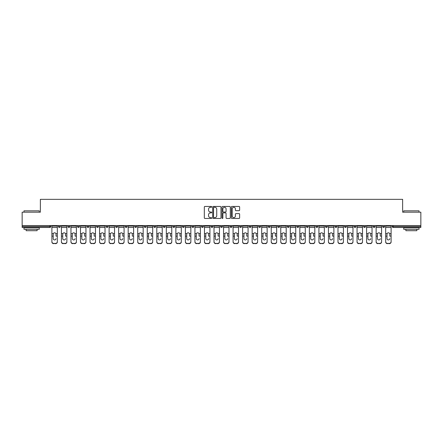 <?xml version="1.0" encoding="UTF-8"?>
<svg xmlns="http://www.w3.org/2000/svg" width="443" height="443" viewBox="0 0 443 443"><rect width="100%" height="100%" fill="white"/><g stroke="black" fill="none" stroke-linecap="round" stroke-linejoin="round"><path stroke-width="0.66" d="M211.721 206.87A0.421 0.421 0 0 0 211.3 206.455L204.926 206.455A0.598 0.598 0 0 0 204.323 207.053L204.323 217.851A0.598 0.598 0 0 0 204.926 218.454L211.3 218.454A0.421 0.421 0 0 0 211.721 218.034A0.421 0.421 0 0 0 211.3 217.613L210.475 217.613A1.922 1.922 0 0 1 208.553 215.691L208.553 214.794A1.922 1.922 0 0 1 210.475 212.873L211.3 212.873A0.421 0.421 0 0 0 211.721 212.452A0.421 0.421 0 0 0 211.3 212.031L210.475 212.031A1.922 1.922 0 0 1 208.553 210.115L208.553 209.212A1.922 1.922 0 0 1 210.475 207.291L211.3 207.291A0.421 0.421 0 0 0 211.721 206.87M239.037 210.68A0.598 0.598 0 0 0 239.635 210.082L239.635 207.053A0.598 0.598 0 0 0 239.037 206.455L231.955 206.455A0.598 0.598 0 0 0 231.357 207.053L231.357 217.851A0.598 0.598 0 0 0 231.955 218.454L239.037 218.454A0.598 0.598 0 0 0 239.635 217.851L239.635 214.19A0.598 0.598 0 0 0 239.037 213.592L236.008 213.592A0.598 0.598 0 0 0 235.405 214.19L235.405 216.007A1.606 1.606 0 0 1 233.799 217.613A1.606 1.606 0 0 1 232.198 216.007L232.198 208.897A1.606 1.606 0 0 1 233.799 207.291A1.606 1.606 0 0 1 235.405 208.897L235.405 210.082A0.598 0.598 0 0 0 236.008 210.68L239.037 210.68M22.15 225.565L22.15 212.175L40.368 212.175L40.368 199.339L402.632 199.339L402.632 212.175L420.85 212.175L420.85 225.565L22.15 225.565L22.15 226.545L49.843 226.545L49.843 225.565M220.974 207.053A0.598 0.598 0 0 0 220.376 206.455L213.293 206.455A0.598 0.598 0 0 0 212.695 207.053L212.695 217.851A0.598 0.598 0 0 0 213.293 218.454L220.376 218.454A0.598 0.598 0 0 0 220.974 217.851L220.974 207.053M222.624 206.455L229.707 206.455A0.598 0.598 0 0 1 230.305 207.053L230.305 217.851A0.598 0.598 0 0 1 229.707 218.454L226.678 218.454A0.598 0.598 0 0 1 226.074 217.851L226.074 213.471A0.598 0.598 0 0 0 225.476 212.873L223.466 212.873A0.598 0.598 0 0 0 222.868 213.471L222.868 218.034A0.421 0.421 0 0 1 222.447 218.454A0.421 0.421 0 0 1 222.026 218.034L222.026 207.053A0.598 0.598 0 0 1 222.624 206.455M50.762 225.565L50.762 226.545A0.919 0.919 0 0 1 49.843 227.458L22.15 227.458L22.15 226.545M420.85 225.565L420.85 227.458L393.157 227.458A0.919 0.919 0 0 1 392.238 226.545L392.238 225.565M58.459 225.565L58.459 226.545L58.459 225.565M49.843 227.458A0.919 0.919 0 0 0 50.762 226.545A0.919 0.919 0 0 1 49.843 227.458L49.843 226.545L50.762 226.545M59.379 227.458A0.919 0.919 0 0 1 58.459 226.545A0.919 0.919 0 0 0 59.379 227.458A0.919 0.919 0 0 0 60.298 226.545L60.298 225.565L60.298 226.545A0.919 0.919 0 0 1 59.379 227.458A0.919 0.919 0 0 1 58.459 226.545L60.298 226.545A0.919 0.919 0 0 1 59.379 227.458M68 225.565L68 226.545L68 225.565M69.833 225.565L69.833 226.545A0.919 0.919 0 0 1 68.914 227.458A0.919 0.919 0 0 1 68 226.545A0.919 0.919 0 0 0 68.914 227.458A0.919 0.919 0 0 0 69.833 226.545A0.919 0.919 0 0 1 68.914 227.458A0.919 0.919 0 0 1 68 226.545L69.833 226.545M77.536 225.565L77.536 226.545L77.536 225.565M79.369 225.565L79.369 226.545L79.369 225.565M87.072 226.545A0.919 0.919 0 0 0 87.991 227.458A0.919 0.919 0 0 0 88.905 226.545A0.919 0.919 0 0 1 87.991 227.458A0.919 0.919 0 0 0 88.905 226.545L88.905 225.565L88.905 226.545L87.072 226.545A0.919 0.919 0 0 0 87.991 227.458A0.919 0.919 0 0 1 87.072 226.545L87.072 225.565M96.607 225.565L96.607 226.545L96.607 225.565M98.44 225.565L98.44 226.545L98.44 225.565M107.981 225.565L107.981 226.545A0.919 0.919 0 0 1 107.062 227.458A0.919 0.919 0 0 1 106.143 226.545L106.143 225.565M116.598 227.458A0.919 0.919 0 0 0 117.517 226.545L117.517 225.565L117.517 226.545A0.919 0.919 0 0 1 116.598 227.458A0.919 0.919 0 0 1 115.684 226.545L115.684 225.565M125.219 225.565L125.219 226.545L125.219 225.565M127.052 225.565L127.052 226.545A0.919 0.919 0 0 1 126.133 227.458A0.919 0.919 0 0 1 125.219 226.545L127.052 226.545A0.919 0.919 0 0 1 126.133 227.458M136.588 225.565L136.588 226.545A0.919 0.919 0 0 1 135.669 227.458A0.919 0.919 0 0 1 134.755 226.545L134.755 225.565M145.21 227.458A0.919 0.919 0 0 0 146.124 226.545L146.124 225.565L146.124 226.545A0.919 0.919 0 0 1 145.21 227.458A0.919 0.919 0 0 1 144.291 226.545L144.291 225.565M155.659 225.565L155.659 226.545A0.919 0.919 0 0 1 154.745 227.458A0.919 0.919 0 0 1 153.826 226.545L153.826 225.565M163.362 225.565L163.362 226.545L163.362 225.565M165.2 225.565L165.2 226.545A0.919 0.919 0 0 1 164.281 227.458A0.919 0.919 0 0 1 163.362 226.545L165.2 226.545A0.919 0.919 0 0 1 164.281 227.458M174.736 225.565L174.736 226.545L172.903 226.545A0.919 0.919 0 0 0 173.817 227.458A0.919 0.919 0 0 1 172.903 226.545L172.903 225.565M183.352 227.458A0.919 0.919 0 0 0 184.271 226.545L184.271 225.565L184.271 226.545A0.919 0.919 0 0 1 183.352 227.458A0.919 0.919 0 0 1 182.438 226.545L182.438 225.565M193.807 225.565L193.807 226.545A0.919 0.919 0 0 1 192.888 227.458A0.919 0.919 0 0 1 191.974 226.545L191.974 225.565M201.51 225.565L201.51 226.545L201.51 225.565M203.343 225.565L203.343 226.545A0.919 0.919 0 0 1 202.429 227.458A0.919 0.919 0 0 1 201.51 226.545L203.343 226.545A0.919 0.919 0 0 1 202.429 227.458M212.878 225.565L212.878 226.545A0.919 0.919 0 0 1 211.964 227.458A0.919 0.919 0 0 1 211.045 226.545L211.045 225.565M220.581 226.545L222.419 226.545A0.919 0.919 0 0 1 221.5 227.458A0.919 0.919 0 0 0 222.419 226.545L222.419 225.565L222.419 226.545A0.919 0.919 0 0 1 221.5 227.458A0.919 0.919 0 0 1 220.581 226.545L220.581 225.565M231.955 225.565L231.955 226.545A0.919 0.919 0 0 1 231.036 227.458A0.919 0.919 0 0 1 230.122 226.545L230.122 225.565M239.657 225.565L239.657 226.545L239.657 225.565M241.49 225.565L241.49 226.545L241.49 225.565M249.193 225.565L249.193 226.545L249.193 225.565M251.026 225.565L251.026 226.545A0.919 0.919 0 0 1 250.112 227.458A0.919 0.919 0 0 1 249.193 226.545L251.026 226.545A0.919 0.919 0 0 1 250.112 227.458M258.729 225.565L258.729 226.545L258.729 225.565M260.562 225.565L260.562 226.545L260.562 225.565M268.264 225.565L268.264 226.545L268.264 225.565M270.097 225.565L270.097 226.545A0.919 0.919 0 0 1 269.183 227.458A0.919 0.919 0 0 1 268.264 226.545A0.919 0.919 0 0 0 269.183 227.458A0.919 0.919 0 0 0 270.097 226.545A0.919 0.919 0 0 1 269.183 227.458A0.919 0.919 0 0 1 268.264 226.545L270.097 226.545M279.638 225.565L279.638 226.545A0.919 0.919 0 0 1 278.719 227.458A0.919 0.919 0 0 1 277.8 226.545L277.8 225.565M289.174 225.565L289.174 226.545L287.341 226.545A0.919 0.919 0 0 0 288.255 227.458A0.919 0.919 0 0 1 287.341 226.545L287.341 225.565M298.709 225.565L298.709 226.545A0.919 0.919 0 0 1 297.79 227.458A0.919 0.919 0 0 1 296.876 226.545L296.876 225.565M306.412 225.565L306.412 226.545L306.412 225.565M308.245 225.565L308.245 226.545A0.919 0.919 0 0 1 307.331 227.458A0.919 0.919 0 0 1 306.412 226.545A0.919 0.919 0 0 0 307.331 227.458A0.919 0.919 0 0 1 306.412 226.545L308.245 226.545A0.919 0.919 0 0 1 307.331 227.458M317.781 225.565L317.781 226.545A0.919 0.919 0 0 1 316.867 227.458A0.919 0.919 0 0 1 315.948 226.545L315.948 225.565M327.316 225.565L327.316 226.545L325.483 226.545A0.919 0.919 0 0 0 326.402 227.458A0.919 0.919 0 0 1 325.483 226.545L325.483 225.565M336.857 225.565L336.857 226.545A0.919 0.919 0 0 1 335.938 227.458A0.919 0.919 0 0 1 335.019 226.545L335.019 225.565M346.393 225.565L346.393 226.545L344.56 226.545A0.919 0.919 0 0 0 345.474 227.458A0.919 0.919 0 0 1 344.56 226.545L344.56 225.565M355.928 225.565L355.928 226.545A0.919 0.919 0 0 1 355.009 227.458A0.919 0.919 0 0 1 354.095 226.545L354.095 225.565M365.464 225.565L365.464 226.545L363.631 226.545A0.919 0.919 0 0 0 364.55 227.458A0.919 0.919 0 0 1 363.631 226.545L363.631 225.565M375 225.565L375 226.545A0.919 0.919 0 0 1 374.086 227.458A0.919 0.919 0 0 1 373.167 226.545L373.167 225.565M384.541 225.565L384.541 226.545L382.702 226.545A0.919 0.919 0 0 0 383.621 227.458A0.919 0.919 0 0 1 382.702 226.545L382.702 225.565M78.45 227.458A0.919 0.919 0 0 1 77.536 226.545A0.919 0.919 0 0 0 78.45 227.458A0.919 0.919 0 0 0 79.369 226.545A0.919 0.919 0 0 1 78.45 227.458A0.919 0.919 0 0 1 77.536 226.545L79.369 226.545A0.919 0.919 0 0 1 78.45 227.458M97.526 227.458A0.919 0.919 0 0 1 96.607 226.545A0.919 0.919 0 0 0 97.526 227.458A0.919 0.919 0 0 0 98.44 226.545A0.919 0.919 0 0 1 97.526 227.458A0.919 0.919 0 0 1 96.607 226.545L98.44 226.545A0.919 0.919 0 0 1 97.526 227.458M173.817 227.458A0.919 0.919 0 0 0 174.736 226.545A0.919 0.919 0 0 1 173.817 227.458A0.919 0.919 0 0 1 172.903 226.545M240.571 227.458A0.919 0.919 0 0 1 239.657 226.545L241.49 226.545A0.919 0.919 0 0 1 240.571 227.458A0.919 0.919 0 0 0 241.49 226.545A0.919 0.919 0 0 1 240.571 227.458M259.648 227.458A0.919 0.919 0 0 1 258.729 226.545A0.919 0.919 0 0 0 259.648 227.458A0.919 0.919 0 0 0 260.562 226.545A0.919 0.919 0 0 1 259.648 227.458A0.919 0.919 0 0 1 258.729 226.545L260.562 226.545M288.255 227.458A0.919 0.919 0 0 0 289.174 226.545A0.919 0.919 0 0 1 288.255 227.458A0.919 0.919 0 0 1 287.341 226.545M326.402 227.458A0.919 0.919 0 0 0 327.316 226.545A0.919 0.919 0 0 1 326.402 227.458A0.919 0.919 0 0 1 325.483 226.545M346.393 226.545A0.919 0.919 0 0 1 345.474 227.458A0.919 0.919 0 0 0 346.393 226.545A0.919 0.919 0 0 1 345.474 227.458A0.919 0.919 0 0 1 344.56 226.545M364.55 227.458A0.919 0.919 0 0 0 365.464 226.545A0.919 0.919 0 0 1 364.55 227.458A0.919 0.919 0 0 1 363.631 226.545M374.086 227.458A0.919 0.919 0 0 0 375 226.545A0.919 0.919 0 0 1 374.086 227.458M383.621 227.458A0.919 0.919 0 0 0 384.541 226.545A0.919 0.919 0 0 1 383.621 227.458A0.919 0.919 0 0 1 382.702 226.545M393.157 225.565L393.157 227.458A0.919 0.919 0 0 1 392.238 226.545L420.85 226.545M213.952 207.291A0.421 0.421 0 0 0 213.537 207.712L213.537 217.192A0.421 0.421 0 0 0 213.952 217.613L214.822 217.613A1.922 1.922 0 0 0 216.743 215.691L216.743 209.212A1.922 1.922 0 0 0 214.822 207.291L213.952 207.291M226.074 208.93A1.606 1.606 0 0 0 224.468 207.324A1.606 1.606 0 0 0 222.868 208.93L222.868 211.433A0.598 0.598 0 0 0 223.466 212.031L225.476 212.031A0.598 0.598 0 0 0 226.074 211.433L226.074 208.93M56.017 234.17L56.017 236.125L57.33 236.125L57.33 225.565M51.892 236.385L51.892 241.928L51.892 233.633L53.315 233.633L53.204 234.17L53.315 233.633A1.407 1.346 0 0 1 55.907 233.633L57.33 233.633M54.611 239.934A1.407 1.329 180 0 0 56.017 238.605A1.407 1.329 180 0 1 54.611 239.934A1.407 1.329 180 0 1 53.204 238.605L53.204 234.17M57.33 241.668L57.33 241.928A1.833 1.733 180 0 1 55.497 243.661L55.497 243.401A1.833 1.733 0 0 0 57.33 241.668L57.33 236.125M51.892 241.668A1.833 1.733 0 0 0 53.725 243.401L55.497 243.661M53.725 243.661A1.833 1.733 180 0 1 51.892 241.928M53.725 243.401L55.497 243.401M51.892 233.633L51.892 225.565M23.983 210.835L39.266 210.835L23.983 210.835L23.983 212.175M39.266 229.297L23.983 229.297L23.983 227.768L39.266 227.768L39.266 229.297M37.129 229.297L37.129 230.698L26.126 230.698L26.126 229.297M403.734 210.835L419.017 210.835L403.734 210.835L403.734 212.175M419.017 229.297L403.734 229.297L403.734 227.768L419.017 227.768L419.017 229.297M416.874 229.297L416.874 230.698L405.871 230.698L405.871 229.297M65.553 234.17L65.553 236.125L66.865 236.125L66.865 225.565M61.427 236.385L61.427 241.928L61.427 233.633L62.856 233.633L62.74 234.17L62.856 233.633A1.407 1.346 0 0 1 65.442 233.633L66.865 233.633M64.146 239.934A1.407 1.329 180 0 0 65.553 238.605A1.407 1.329 180 0 1 64.146 239.934A1.407 1.329 180 0 1 62.74 238.605L62.74 234.17M75.088 234.17L75.088 236.125L76.406 236.125L76.406 225.565M70.963 236.385L70.963 241.928L70.963 233.633L72.392 233.633L72.275 234.17L72.392 233.633A1.407 1.346 0 0 1 74.978 233.633L76.406 233.633M73.682 239.934A1.407 1.329 180 0 0 75.088 238.605A1.407 1.329 180 0 1 73.682 239.934A1.407 1.329 180 0 1 72.275 238.605L72.275 234.17M84.624 234.17L84.624 236.125L85.942 236.125L85.942 225.565M80.499 236.385L80.499 241.928L80.499 233.633L81.927 233.633L81.817 234.17L81.927 233.633A1.407 1.346 0 0 1 84.513 233.633L85.942 233.633M83.223 239.934A1.407 1.329 180 0 0 84.624 238.605A1.407 1.329 180 0 1 83.223 239.934A1.407 1.329 180 0 1 81.817 238.605L81.817 234.17M94.165 234.17L94.165 236.125L95.478 236.125L95.478 225.565M90.034 236.385L90.034 241.928L90.034 233.633L91.463 233.633L91.352 234.17L91.463 233.633A1.407 1.346 0 0 1 94.049 233.633L95.478 233.633M92.759 239.934A1.407 1.329 180 0 0 94.165 238.605A1.407 1.329 180 0 1 92.759 239.934A1.407 1.329 180 0 1 91.352 238.605L91.352 234.17M103.701 234.17L103.701 236.125L105.013 236.125L105.013 225.565M99.575 236.385L99.575 241.928L99.575 233.633L100.998 233.633L100.888 234.17L100.998 233.633A1.407 1.346 0 0 1 103.59 233.633L105.013 233.633M102.294 239.934A1.407 1.329 180 0 0 103.701 238.605A1.407 1.329 180 0 1 102.294 239.934A1.407 1.329 180 0 1 100.888 238.605L100.888 234.17M66.865 241.668L66.865 241.928A1.833 1.733 180 0 1 65.032 243.661L65.032 243.401A1.833 1.733 0 0 0 66.865 241.668L66.865 236.125M61.427 241.668A1.833 1.733 0 0 0 63.26 243.401L65.032 243.661M63.26 243.661A1.833 1.733 180 0 1 61.427 241.928M63.26 243.401L65.032 243.401M61.427 233.633L61.427 225.565M76.406 241.668L76.406 241.928A1.833 1.733 180 0 1 74.568 243.661L74.568 243.401A1.833 1.733 0 0 0 76.406 241.668L76.406 236.125M70.963 241.668A1.833 1.733 0 0 0 72.796 243.401L74.568 243.661M72.796 243.661A1.833 1.733 180 0 1 70.963 241.928M72.796 243.401L74.568 243.401M70.963 233.633L70.963 225.565M85.942 241.668L85.942 241.928A1.833 1.733 180 0 1 84.109 243.661L84.109 243.401A1.833 1.733 0 0 0 85.942 241.668L85.942 236.125M80.499 241.668A1.833 1.733 0 0 0 82.332 243.401L84.109 243.661M82.332 243.661A1.833 1.733 180 0 1 80.499 241.928M82.332 243.401L84.109 243.401M80.499 233.633L80.499 225.565M95.478 241.668L95.478 241.928A1.833 1.733 180 0 1 93.645 243.661L93.645 243.401A1.833 1.733 0 0 0 95.478 241.668L95.478 236.125M90.034 241.668A1.833 1.733 0 0 0 91.873 243.401L93.645 243.661M91.873 243.661A1.833 1.733 180 0 1 90.034 241.928M91.873 243.401L93.645 243.401M90.034 233.633L90.034 225.565M105.013 241.668L105.013 241.928A1.833 1.733 180 0 1 103.18 243.661L103.18 243.401A1.833 1.733 0 0 0 105.013 241.668L105.013 236.125M99.575 241.668A1.833 1.733 0 0 0 101.408 243.401L103.18 243.661M101.408 243.661A1.833 1.733 180 0 1 99.575 241.928M101.408 243.401L103.18 243.401M99.575 233.633L99.575 225.565M113.236 234.17L113.236 236.125L114.549 236.125L114.549 225.565M109.111 236.385L109.111 241.928L109.111 233.633L110.534 233.633L110.423 234.17L110.534 233.633A1.407 1.346 0 0 1 113.126 233.633L114.549 233.633M111.83 239.934A1.407 1.329 180 0 0 113.236 238.605A1.407 1.329 180 0 1 111.83 239.934A1.407 1.329 180 0 1 110.423 238.605L110.423 234.17M114.549 241.668L114.549 241.928A1.833 1.733 180 0 1 112.716 243.661L112.716 243.401A1.833 1.733 0 0 0 114.549 241.668L114.549 236.125M109.111 241.668A1.833 1.733 0 0 0 110.944 243.401L112.716 243.661M110.944 243.661A1.833 1.733 180 0 1 109.111 241.928M110.944 243.401L112.716 243.401M109.111 233.633L109.111 225.565M122.772 234.17L122.772 236.125L124.084 236.125L124.084 225.565M118.646 236.385L118.646 241.928L118.646 233.633L120.075 233.633L119.959 234.17L120.075 233.633A1.407 1.346 0 0 1 122.661 233.633L124.084 233.633M121.365 239.934A1.407 1.329 180 0 0 122.772 238.605A1.407 1.329 180 0 1 121.365 239.934A1.407 1.329 180 0 1 119.959 238.605L119.959 234.17M124.084 241.668L124.084 241.928A1.833 1.733 180 0 1 122.251 243.661L122.251 243.401A1.833 1.733 0 0 0 124.084 241.668L124.084 236.125M118.646 241.668A1.833 1.733 0 0 0 120.479 243.401L122.251 243.661M120.479 243.661A1.833 1.733 180 0 1 118.646 241.928M120.479 243.401L122.251 243.401M118.646 233.633L118.646 225.565M132.307 234.17L132.307 236.125L133.625 236.125L133.625 225.565M128.182 236.385L128.182 241.928L128.182 233.633L129.611 233.633L129.494 234.17L129.611 233.633A1.407 1.346 0 0 1 132.197 233.633L133.625 233.633M130.901 239.934A1.407 1.329 180 0 0 132.307 238.605A1.407 1.329 180 0 1 130.901 239.934A1.407 1.329 180 0 1 129.494 238.605L129.494 234.17M133.625 241.668L133.625 241.928A1.833 1.733 180 0 1 131.787 243.661L131.787 243.401A1.833 1.733 0 0 0 133.625 241.668L133.625 236.125M128.182 241.668A1.833 1.733 0 0 0 130.015 243.401L131.787 243.661M130.015 243.661A1.833 1.733 180 0 1 128.182 241.928M130.015 243.401L131.787 243.401M128.182 233.633L128.182 225.565M141.843 234.17L141.843 236.125L143.161 236.125L143.161 225.565M137.718 236.385L137.718 241.928L137.718 233.633L139.146 233.633L139.036 234.17L139.146 233.633A1.407 1.346 0 0 1 141.732 233.633L143.161 233.633M140.442 239.934A1.407 1.329 180 0 0 141.843 238.605A1.407 1.329 180 0 1 140.442 239.934A1.407 1.329 180 0 1 139.036 238.605L139.036 234.17M143.161 241.668L143.161 241.928A1.833 1.733 180 0 1 141.328 243.661L141.328 243.401A1.833 1.733 0 0 0 143.161 241.668L143.161 236.125M137.718 241.668A1.833 1.733 0 0 0 139.551 243.401L141.328 243.661M139.551 243.661A1.833 1.733 180 0 1 137.718 241.928M139.551 243.401L141.328 243.401M137.718 233.633L137.718 225.565M151.384 234.17L151.384 236.125L152.697 236.125L152.697 225.565M147.253 236.385L147.253 241.928L147.253 233.633L148.682 233.633L148.571 234.17L148.682 233.633A1.407 1.346 0 0 1 151.268 233.633L152.697 233.633M149.978 239.934A1.407 1.329 180 0 0 151.384 238.605A1.407 1.329 180 0 1 149.978 239.934A1.407 1.329 180 0 1 148.571 238.605L148.571 234.17M152.697 241.668L152.697 241.928A1.833 1.733 180 0 1 150.864 243.661L150.864 243.401A1.833 1.733 0 0 0 152.697 241.668L152.697 236.125M147.253 241.668A1.833 1.733 0 0 0 149.092 243.401L150.864 243.661M149.092 243.661A1.833 1.733 180 0 1 147.253 241.928M149.092 243.401L150.864 243.401M147.253 233.633L147.253 225.565M160.92 234.17L160.92 236.125L162.232 236.125L162.232 225.565M156.794 236.385L156.794 241.928L156.794 233.633L158.217 233.633L158.107 234.17L158.217 233.633A1.407 1.346 0 0 1 160.809 233.633L162.232 233.633M159.513 239.934A1.407 1.329 180 0 0 160.92 238.605A1.407 1.329 180 0 1 159.513 239.934A1.407 1.329 180 0 1 158.107 238.605L158.107 234.17M162.232 241.668L162.232 241.928A1.833 1.733 180 0 1 160.399 243.661L160.399 243.401A1.833 1.733 0 0 0 162.232 241.668L162.232 236.125M156.794 241.668A1.833 1.733 0 0 0 158.627 243.401L160.399 243.661M158.627 243.661A1.833 1.733 180 0 1 156.794 241.928M158.627 243.401L160.399 243.401M156.794 233.633L156.794 225.565M170.455 234.17L170.455 236.125L171.768 236.125L171.768 225.565M166.33 236.385L166.33 241.928L166.33 233.633L167.753 233.633L167.642 234.17L167.753 233.633A1.407 1.346 0 0 1 170.345 233.633L171.768 233.633M169.049 239.934A1.407 1.329 180 0 0 170.455 238.605A1.407 1.329 180 0 1 169.049 239.934A1.407 1.329 180 0 1 167.642 238.605L167.642 234.17M171.768 241.668L171.768 241.928A1.833 1.733 180 0 1 169.935 243.661L169.935 243.401A1.833 1.733 0 0 0 171.768 241.668L171.768 236.125M166.33 241.668A1.833 1.733 0 0 0 168.163 243.401L169.935 243.661M168.163 243.661A1.833 1.733 180 0 1 166.33 241.928M168.163 243.401L169.935 243.401M166.33 233.633L166.33 225.565M179.991 234.17L179.991 236.125L181.303 236.125L181.303 225.565M175.865 236.385L175.865 241.928L175.865 233.633L177.294 233.633L177.178 234.17L177.294 233.633A1.407 1.346 0 0 1 179.88 233.633L181.303 233.633M178.584 239.934A1.407 1.329 180 0 0 179.991 238.605A1.407 1.329 180 0 1 178.584 239.934A1.407 1.329 180 0 1 177.178 238.605L177.178 234.17M181.303 241.668L181.303 241.928A1.833 1.733 180 0 1 179.47 243.661L179.47 243.401A1.833 1.733 0 0 0 181.303 241.668L181.303 236.125M175.865 241.668A1.833 1.733 0 0 0 177.698 243.401L179.47 243.661M177.698 243.661A1.833 1.733 180 0 1 175.865 241.928M177.698 243.401L179.47 243.401M175.865 233.633L175.865 225.565M189.526 234.17L189.526 236.125L190.844 236.125L190.844 225.565M185.401 236.385L185.401 241.928L185.401 233.633L186.83 233.633L186.713 234.17L186.83 233.633A1.407 1.346 0 0 1 189.416 233.633L190.844 233.633M188.12 239.934A1.407 1.329 180 0 0 189.526 238.605A1.407 1.329 180 0 1 188.12 239.934A1.407 1.329 180 0 1 186.713 238.605L186.713 234.17M190.844 241.668L190.844 241.928A1.833 1.733 180 0 1 189.006 243.661L189.006 243.401A1.833 1.733 0 0 0 190.844 241.668L190.844 236.125M185.401 241.668A1.833 1.733 0 0 0 187.234 243.401L189.006 243.661M187.234 243.661A1.833 1.733 180 0 1 185.401 241.928M187.234 243.401L189.006 243.401M185.401 233.633L185.401 225.565M199.062 234.17L199.062 236.125L200.38 236.125L200.38 225.565M194.937 236.385L194.937 241.928L194.937 233.633L196.365 233.633L196.255 234.17L196.365 233.633A1.407 1.346 0 0 1 198.951 233.633L200.38 233.633M197.661 239.934A1.407 1.329 180 0 0 199.062 238.605A1.407 1.329 180 0 1 197.661 239.934A1.407 1.329 180 0 1 196.255 238.605L196.255 234.17M200.38 241.668L200.38 241.928A1.833 1.733 180 0 1 198.547 243.661L198.547 243.401A1.833 1.733 0 0 0 200.38 241.668L200.38 236.125M194.937 241.668A1.833 1.733 0 0 0 196.77 243.401L198.547 243.661M196.77 243.661A1.833 1.733 180 0 1 194.937 241.928M196.77 243.401L198.547 243.401M194.937 233.633L194.937 225.565M208.603 234.17L208.603 236.125L209.916 236.125L209.916 225.565M204.472 236.385L204.472 241.928L204.472 233.633L205.901 233.633L205.79 234.17L205.901 233.633A1.407 1.346 0 0 1 208.487 233.633L209.916 233.633M207.197 239.934A1.407 1.329 180 0 0 208.603 238.605A1.407 1.329 180 0 1 207.197 239.934A1.407 1.329 180 0 1 205.79 238.605L205.79 234.17M209.916 241.668L209.916 241.928A1.833 1.733 180 0 1 208.083 243.661L208.083 243.401A1.833 1.733 0 0 0 209.916 241.668L209.916 236.125M204.472 241.668A1.833 1.733 0 0 0 206.311 243.401L208.083 243.661M206.311 243.661A1.833 1.733 180 0 1 204.472 241.928M206.311 243.401L208.083 243.401M204.472 233.633L204.472 225.565M218.139 234.17L218.139 236.125L219.451 236.125L219.451 225.565M214.013 236.385L214.013 241.928L214.013 233.633L215.436 233.633L215.326 234.17L215.436 233.633A1.407 1.346 0 0 1 218.028 233.633L219.451 233.633M216.732 239.934A1.407 1.329 180 0 0 218.139 238.605A1.407 1.329 180 0 1 216.732 239.934A1.407 1.329 180 0 1 215.326 238.605L215.326 234.17M219.451 241.668L219.451 241.928A1.833 1.733 180 0 1 217.618 243.661L217.618 243.401A1.833 1.733 0 0 0 219.451 241.668L219.451 236.125M214.013 241.668A1.833 1.733 0 0 0 215.846 243.401L217.618 243.661M215.846 243.661A1.833 1.733 180 0 1 214.013 241.928M215.846 243.401L217.618 243.401M214.013 233.633L214.013 225.565M227.674 234.17L227.674 236.125L228.987 236.125L228.987 225.565M223.549 236.385L223.549 241.928L223.549 233.633L224.972 233.633L224.861 234.17L224.972 233.633A1.407 1.346 0 0 1 227.564 233.633L228.987 233.633M226.268 239.934A1.407 1.329 180 0 0 227.674 238.605A1.407 1.329 180 0 1 226.268 239.934A1.407 1.329 180 0 1 224.861 238.605L224.861 234.17M228.987 241.668L228.987 241.928A1.833 1.733 180 0 1 227.154 243.661L227.154 243.401A1.833 1.733 0 0 0 228.987 241.668L228.987 236.125M223.549 241.668A1.833 1.733 0 0 0 225.382 243.401L227.154 243.661M225.382 243.661A1.833 1.733 180 0 1 223.549 241.928M225.382 243.401L227.154 243.401M223.549 233.633L223.549 225.565M237.21 234.17L237.21 236.125L238.528 236.125L238.528 225.565M233.084 236.385L233.084 241.928L233.084 233.633L234.513 233.633L234.397 234.17L234.513 233.633A1.407 1.346 0 0 1 237.099 233.633L238.528 233.633M235.803 239.934A1.407 1.329 180 0 0 237.21 238.605A1.407 1.329 180 0 1 235.803 239.934A1.407 1.329 180 0 1 234.397 238.605L234.397 234.17M238.528 241.668L238.528 241.928A1.833 1.733 180 0 1 236.689 243.661L236.689 243.401A1.833 1.733 0 0 0 238.528 241.668L238.528 236.125M233.084 241.668A1.833 1.733 0 0 0 234.917 243.401L236.689 243.661M234.917 243.661A1.833 1.733 180 0 1 233.084 241.928M234.917 243.401L236.689 243.401M233.084 233.633L233.084 225.565M246.745 234.17L246.745 236.125L248.063 236.125L248.063 225.565M242.62 236.385L242.62 241.928L242.62 233.633L244.049 233.633L243.938 234.17L244.049 233.633A1.407 1.346 0 0 1 246.635 233.633L248.063 233.633M245.339 239.934A1.407 1.329 180 0 0 246.745 238.605A1.407 1.329 180 0 1 245.339 239.934A1.407 1.329 180 0 1 243.938 238.605L243.938 234.17M248.063 241.668L248.063 241.928A1.833 1.733 180 0 1 246.23 243.661L246.23 243.401A1.833 1.733 0 0 0 248.063 241.668L248.063 236.125M242.62 241.668A1.833 1.733 0 0 0 244.453 243.401L246.23 243.661M244.453 243.661A1.833 1.733 180 0 1 242.62 241.928M244.453 243.401L246.23 243.401M242.62 233.633L242.62 225.565M256.287 234.17L256.287 236.125L257.599 236.125L257.599 225.565M252.156 236.385L252.156 241.928L252.156 233.633L253.584 233.633L253.474 234.17L253.584 233.633A1.407 1.346 0 0 1 256.17 233.633L257.599 233.633M254.88 239.934A1.407 1.329 180 0 0 256.287 238.605A1.407 1.329 180 0 1 254.88 239.934A1.407 1.329 180 0 1 253.474 238.605L253.474 234.17M257.599 241.668L257.599 241.928A1.833 1.733 180 0 1 255.766 243.661L255.766 243.401A1.833 1.733 0 0 0 257.599 241.668L257.599 236.125M252.156 241.668A1.833 1.733 0 0 0 253.994 243.401L255.766 243.661M253.994 243.661A1.833 1.733 180 0 1 252.156 241.928M253.994 243.401L255.766 243.401M252.156 233.633L252.156 225.565M265.822 234.17L265.822 236.125L267.135 236.125L267.135 225.565M261.697 236.385L261.697 241.928L261.697 233.633L263.12 233.633L263.009 234.17L263.12 233.633A1.407 1.346 0 0 1 265.706 233.633L267.135 233.633M264.416 239.934A1.407 1.329 180 0 0 265.822 238.605A1.407 1.329 180 0 1 264.416 239.934A1.407 1.329 180 0 1 263.009 238.605L263.009 234.17M267.135 241.668L267.135 241.928A1.833 1.733 180 0 1 265.302 243.661L265.302 243.401A1.833 1.733 0 0 0 267.135 241.668L267.135 236.125M261.697 241.668A1.833 1.733 0 0 0 263.53 243.401L265.302 243.661M263.53 243.661A1.833 1.733 180 0 1 261.697 241.928M263.53 243.401L265.302 243.401M261.697 233.633L261.697 225.565M275.358 234.17L275.358 236.125L276.67 236.125L276.67 225.565M271.232 236.385L271.232 241.928L271.232 233.633L272.655 233.633L272.545 234.17L272.655 233.633A1.407 1.346 0 0 1 275.247 233.633L276.67 233.633M273.951 239.934A1.407 1.329 180 0 0 275.358 238.605A1.407 1.329 180 0 1 273.951 239.934A1.407 1.329 180 0 1 272.545 238.605L272.545 234.17M276.67 241.668L276.67 241.928A1.833 1.733 180 0 1 274.837 243.661L274.837 243.401A1.833 1.733 0 0 0 276.67 241.668L276.67 236.125M271.232 241.668A1.833 1.733 0 0 0 273.065 243.401L274.837 243.661M273.065 243.661A1.833 1.733 180 0 1 271.232 241.928M273.065 243.401L274.837 243.401M271.232 233.633L271.232 225.565M284.893 234.17L284.893 236.125L286.206 236.125L286.206 225.565M280.768 236.385L280.768 241.928L280.768 233.633L282.191 233.633L282.08 234.17L282.191 233.633A1.407 1.346 0 0 1 284.783 233.633L286.206 233.633M283.487 239.934A1.407 1.329 180 0 0 284.893 238.605A1.407 1.329 180 0 1 283.487 239.934A1.407 1.329 180 0 1 282.08 238.605L282.08 234.17M286.206 241.668L286.206 241.928A1.833 1.733 180 0 1 284.373 243.661L284.373 243.401A1.833 1.733 0 0 0 286.206 241.668L286.206 236.125M280.768 241.668A1.833 1.733 0 0 0 282.601 243.401L284.373 243.661M282.601 243.661A1.833 1.733 180 0 1 280.768 241.928M282.601 243.401L284.373 243.401M280.768 233.633L280.768 225.565M294.429 234.17L294.429 236.125L295.747 236.125L295.747 225.565M290.303 236.385L290.303 241.928L290.303 233.633L291.732 233.633L291.616 234.17L291.732 233.633A1.407 1.346 0 0 1 294.318 233.633L295.747 233.633M293.022 239.934A1.407 1.329 180 0 0 294.429 238.605A1.407 1.329 180 0 1 293.022 239.934A1.407 1.329 180 0 1 291.616 238.605L291.616 234.17M295.747 241.668L295.747 241.928A1.833 1.733 180 0 1 293.908 243.661L293.908 243.401A1.833 1.733 0 0 0 295.747 241.668L295.747 236.125M290.303 241.668A1.833 1.733 0 0 0 292.136 243.401L293.908 243.661M292.136 243.661A1.833 1.733 180 0 1 290.303 241.928M292.136 243.401L293.908 243.401M290.303 233.633L290.303 225.565M303.964 234.17L303.964 236.125L305.282 236.125L305.282 225.565M299.839 236.385L299.839 241.928L299.839 233.633L301.268 233.633L301.157 234.17L301.268 233.633A1.407 1.346 0 0 1 303.854 233.633L305.282 233.633M302.558 239.934A1.407 1.329 180 0 0 303.964 238.605A1.407 1.329 180 0 1 302.558 239.934A1.407 1.329 180 0 1 301.157 238.605L301.157 234.17M305.282 241.668L305.282 241.928A1.833 1.733 180 0 1 303.449 243.661L303.449 243.401A1.833 1.733 0 0 0 305.282 241.668L305.282 236.125M299.839 241.668A1.833 1.733 0 0 0 301.672 243.401L303.449 243.661M301.672 243.661A1.833 1.733 180 0 1 299.839 241.928M301.672 243.401L303.449 243.401M299.839 233.633L299.839 225.565M313.506 234.17L313.506 236.125L314.818 236.125L314.818 225.565M309.375 236.385L309.375 241.928L309.375 233.633L310.803 233.633L310.693 234.17L310.803 233.633A1.407 1.346 0 0 1 313.389 233.633L314.818 233.633M312.099 239.934A1.407 1.329 180 0 0 313.506 238.605A1.407 1.329 180 0 1 312.099 239.934A1.407 1.329 180 0 1 310.693 238.605L310.693 234.17M314.818 241.668L314.818 241.928A1.833 1.733 180 0 1 312.985 243.661L312.985 243.401A1.833 1.733 0 0 0 314.818 241.668L314.818 236.125M309.375 241.668A1.833 1.733 0 0 0 311.213 243.401L312.985 243.661M311.213 243.661A1.833 1.733 180 0 1 309.375 241.928M311.213 243.401L312.985 243.401M309.375 233.633L309.375 225.565M323.041 234.17L323.041 236.125L324.354 236.125L324.354 225.565M318.916 236.385L318.916 241.928L318.916 233.633L320.339 233.633L320.228 234.17L320.339 233.633A1.407 1.346 0 0 1 322.925 233.633L324.354 233.633M321.635 239.934A1.407 1.329 180 0 0 323.041 238.605A1.407 1.329 180 0 1 321.635 239.934A1.407 1.329 180 0 1 320.228 238.605L320.228 234.17M324.354 241.668L324.354 241.928A1.833 1.733 180 0 1 322.521 243.661L322.521 243.401A1.833 1.733 0 0 0 324.354 241.668L324.354 236.125M318.916 241.668A1.833 1.733 0 0 0 320.749 243.401L322.521 243.661M320.749 243.661A1.833 1.733 180 0 1 318.916 241.928M320.749 243.401L322.521 243.401M318.916 233.633L318.916 225.565M332.577 234.17L332.577 236.125L333.889 236.125L333.889 225.565M328.451 236.385L328.451 241.928L328.451 233.633L329.874 233.633L329.764 234.17L329.874 233.633A1.407 1.346 0 0 1 332.466 233.633L333.889 233.633M331.17 239.934A1.407 1.329 180 0 0 332.577 238.605A1.407 1.329 180 0 1 331.17 239.934A1.407 1.329 180 0 1 329.764 238.605L329.764 234.17M333.889 241.668L333.889 241.928A1.833 1.733 180 0 1 332.056 243.661L332.056 243.401A1.833 1.733 0 0 0 333.889 241.668L333.889 236.125M328.451 241.668A1.833 1.733 0 0 0 330.284 243.401L332.056 243.661M330.284 243.661A1.833 1.733 180 0 1 328.451 241.928M330.284 243.401L332.056 243.401M328.451 233.633L328.451 225.565M342.112 234.17L342.112 236.125L343.425 236.125L343.425 225.565M337.987 236.385L337.987 241.928L337.987 233.633L339.41 233.633L339.299 234.17L339.41 233.633A1.407 1.346 0 0 1 342.002 233.633L343.425 233.633M340.706 239.934A1.407 1.329 180 0 0 342.112 238.605A1.407 1.329 180 0 1 340.706 239.934A1.407 1.329 180 0 1 339.299 238.605L339.299 234.17M343.425 241.668L343.425 241.928A1.833 1.733 180 0 1 341.592 243.661L341.592 243.401A1.833 1.733 0 0 0 343.425 241.668L343.425 236.125M337.987 241.668A1.833 1.733 0 0 0 339.82 243.401L341.592 243.661M339.82 243.661A1.833 1.733 180 0 1 337.987 241.928M339.82 243.401L341.592 243.401M337.987 233.633L337.987 225.565M351.648 234.17L351.648 236.125L352.966 236.125L352.966 225.565M347.522 236.385L347.522 241.928L347.522 233.633L348.951 233.633L348.835 234.17L348.951 233.633A1.407 1.346 0 0 1 351.537 233.633L352.966 233.633M352.966 241.928L352.966 241.928A1.833 1.733 180 0 1 351.127 243.661L351.127 243.401A1.833 1.733 0 0 0 352.966 241.668L352.966 236.125M350.241 239.934A1.407 1.329 180 0 0 351.648 238.605A1.407 1.329 180 0 1 350.241 239.934A1.407 1.329 180 0 1 348.835 238.605L348.835 234.17M347.522 241.668A1.833 1.733 0 0 0 349.355 243.401L351.127 243.661M349.355 243.661A1.833 1.733 180 0 1 347.522 241.928M349.355 243.401L351.127 243.401M347.522 233.633L347.522 225.565M361.183 234.17L361.183 236.125L362.501 236.125L362.501 225.565M357.058 236.385L357.058 241.928L357.058 233.633L358.487 233.633L358.376 234.17L358.487 233.633A1.407 1.346 0 0 1 361.073 233.633L362.501 233.633M359.777 239.934A1.407 1.329 180 0 0 361.183 238.605A1.407 1.329 180 0 1 359.777 239.934A1.407 1.329 180 0 1 358.376 238.605L358.376 234.17M362.501 241.668L362.501 241.928A1.833 1.733 180 0 1 360.668 243.661L360.668 243.401A1.833 1.733 0 0 0 362.501 241.668L362.501 236.125M357.058 241.668A1.833 1.733 0 0 0 358.891 243.401L360.668 243.661M358.891 243.661A1.833 1.733 180 0 1 357.058 241.928M358.891 243.401L360.668 243.401M357.058 233.633L357.058 225.565M370.725 234.17L370.725 236.125L372.037 236.125L372.037 225.565M366.594 236.385L366.594 241.928L366.594 233.633L368.022 233.633L367.911 234.17L368.022 233.633A1.407 1.346 0 0 1 370.608 233.633L372.037 233.633M369.318 239.934A1.407 1.329 180 0 0 370.725 238.605A1.407 1.329 180 0 1 369.318 239.934A1.407 1.329 180 0 1 367.911 238.605L367.911 234.17M372.037 241.668L372.037 241.928A1.833 1.733 180 0 1 370.204 243.661L370.204 243.401A1.833 1.733 0 0 0 372.037 241.668L372.037 236.125M366.594 241.668A1.833 1.733 0 0 0 368.432 243.401L370.204 243.661M368.432 243.661A1.833 1.733 180 0 1 366.594 241.928M368.432 243.401L370.204 243.401M366.594 233.633L366.594 225.565M380.26 234.17L380.26 236.125L381.573 236.125L381.573 225.565M376.135 236.385L376.135 241.928L376.135 233.633L377.558 233.633L377.447 234.17L377.558 233.633A1.407 1.346 0 0 1 380.144 233.633L381.573 233.633M381.573 241.928L381.573 241.928A1.833 1.733 180 0 1 379.74 243.661L379.74 243.401A1.833 1.733 0 0 0 381.573 241.668L381.573 236.125M378.854 239.934A1.407 1.329 180 0 0 380.26 238.605A1.407 1.329 180 0 1 378.854 239.934A1.407 1.329 180 0 1 377.447 238.605L377.447 234.17M376.135 241.668A1.833 1.733 0 0 0 377.968 243.401L379.74 243.661M377.968 243.661A1.833 1.733 180 0 1 376.135 241.928M377.968 243.401L379.74 243.401M376.135 233.633L376.135 225.565M389.796 234.17L389.796 236.125L391.108 236.125L391.108 225.565M385.67 236.385L385.67 241.928L385.67 233.633L387.093 233.633L386.983 234.17L387.093 233.633A1.407 1.346 0 0 1 389.685 233.633L391.108 233.633M388.389 239.934A1.407 1.329 180 0 0 389.796 238.605A1.407 1.329 180 0 1 388.389 239.934A1.407 1.329 180 0 1 386.983 238.605L386.983 234.17M391.108 241.668L391.108 241.928A1.833 1.733 180 0 1 389.275 243.661L389.275 243.401A1.833 1.733 0 0 0 391.108 241.668L391.108 236.125M385.67 241.668A1.833 1.733 0 0 0 387.503 243.401L389.275 243.661M387.503 243.661A1.833 1.733 180 0 1 385.67 241.928M387.503 243.401L389.275 243.401M385.67 233.633L385.67 225.565M107.062 227.458A0.919 0.919 0 0 0 107.981 226.545L106.143 226.545M117.517 226.545L115.684 226.545M135.669 227.458A0.919 0.919 0 0 0 136.588 226.545L134.755 226.545M146.124 226.545L144.291 226.545M154.745 227.458A0.919 0.919 0 0 0 155.659 226.545L153.826 226.545M184.271 226.545L182.438 226.545M192.888 227.458A0.919 0.919 0 0 0 193.807 226.545L191.974 226.545M211.964 227.458A0.919 0.919 0 0 0 212.878 226.545L211.045 226.545M231.036 227.458A0.919 0.919 0 0 0 231.955 226.545L230.122 226.545M278.719 227.458A0.919 0.919 0 0 0 279.638 226.545L277.8 226.545M297.79 227.458A0.919 0.919 0 0 0 298.709 226.545L296.876 226.545M316.867 227.458A0.919 0.919 0 0 0 317.781 226.545L315.948 226.545M335.938 227.458A0.919 0.919 0 0 0 336.857 226.545L335.019 226.545M355.009 227.458A0.919 0.919 0 0 0 355.928 226.545L354.095 226.545M375 226.545L373.167 226.545M393.157 227.458A0.919 0.919 0 0 1 392.238 226.545M51.892 236.125L53.204 236.125M51.892 227.458L57.33 227.458M51.892 226.068L57.33 226.068M61.427 236.125L62.74 236.125M61.427 227.458L66.865 227.458M61.427 226.068L66.865 226.068M70.963 236.125L72.275 236.125M70.963 227.458L76.406 227.458M70.963 226.068L76.406 226.068M80.499 236.125L81.817 236.125M80.499 227.458L85.942 227.458M80.499 226.068L85.942 226.068M90.034 236.125L91.352 236.125M90.034 227.458L95.478 227.458M90.034 226.068L95.478 226.068M99.575 236.125L100.888 236.125M99.575 227.458L105.013 227.458M99.575 226.068L105.013 226.068M109.111 236.125L110.423 236.125M109.111 227.458L114.549 227.458M109.111 226.068L114.549 226.068M118.646 236.125L119.959 236.125M118.646 227.458L124.084 227.458M118.646 226.068L124.084 226.068M128.182 236.125L129.494 236.125M128.182 227.458L133.625 227.458M128.182 226.068L133.625 226.068M137.718 236.125L139.036 236.125M137.718 227.458L143.161 227.458M137.718 226.068L143.161 226.068M147.253 236.125L148.571 236.125M147.253 227.458L152.697 227.458M147.253 226.068L152.697 226.068M156.794 236.125L158.107 236.125M156.794 227.458L162.232 227.458M156.794 226.068L162.232 226.068M166.33 236.125L167.642 236.125M166.33 227.458L171.768 227.458M166.33 226.068L171.768 226.068M175.865 236.125L177.178 236.125M175.865 227.458L181.303 227.458M175.865 226.068L181.303 226.068M185.401 236.125L186.713 236.125M185.401 227.458L190.844 227.458M185.401 226.068L190.844 226.068M194.937 236.125L196.255 236.125M194.937 227.458L200.38 227.458M194.937 226.068L200.38 226.068M204.472 236.125L205.79 236.125M204.472 227.458L209.916 227.458M204.472 226.068L209.916 226.068M214.013 236.125L215.326 236.125M214.013 227.458L219.451 227.458M214.013 226.068L219.451 226.068M223.549 236.125L224.861 236.125M223.549 227.458L228.987 227.458M223.549 226.068L228.987 226.068M233.084 236.125L234.397 236.125M233.084 227.458L238.528 227.458M233.084 226.068L238.528 226.068M242.62 236.125L243.938 236.125M242.62 227.458L248.063 227.458M242.62 226.068L248.063 226.068M252.156 236.125L253.474 236.125M252.156 227.458L257.599 227.458M252.156 226.068L257.599 226.068M261.697 236.125L263.009 236.125M261.697 227.458L267.135 227.458M261.697 226.068L267.135 226.068M271.232 236.125L272.545 236.125M271.232 227.458L276.67 227.458M271.232 226.068L276.67 226.068M280.768 236.125L282.08 236.125M280.768 227.458L286.206 227.458M280.768 226.068L286.206 226.068M290.303 236.125L291.616 236.125M290.303 227.458L295.747 227.458M290.303 226.068L295.747 226.068M299.839 236.125L301.157 236.125M299.839 227.458L305.282 227.458M299.839 226.068L305.282 226.068M309.375 236.125L310.693 236.125M309.375 227.458L314.818 227.458M309.375 226.068L314.818 226.068M318.916 236.125L320.228 236.125M318.916 227.458L324.354 227.458M318.916 226.068L324.354 226.068M328.451 236.125L329.764 236.125M328.451 227.458L333.889 227.458M328.451 226.068L333.889 226.068M337.987 236.125L339.299 236.125M337.987 227.458L343.425 227.458M337.987 226.068L343.425 226.068M347.522 236.125L348.835 236.125M347.522 227.458L352.966 227.458M347.522 226.068L352.966 226.068M357.058 236.125L358.376 236.125M357.058 227.458L362.501 227.458M357.058 226.068L362.501 226.068M366.594 236.125L367.911 236.125M366.594 227.458L372.037 227.458M366.594 226.068L372.037 226.068M376.135 236.125L377.447 236.125M376.135 227.458L381.573 227.458M376.135 226.068L381.573 226.068M385.67 236.125L386.983 236.125M385.67 227.458L391.108 227.458M385.67 226.068L391.108 226.068M39.266 212.175L39.266 210.835M35.783 227.768L35.783 227.458M27.466 227.768L27.466 227.458M419.017 212.175L419.017 210.835M415.534 227.768L415.534 227.458M407.217 227.768L407.217 227.458"/></g></svg>
